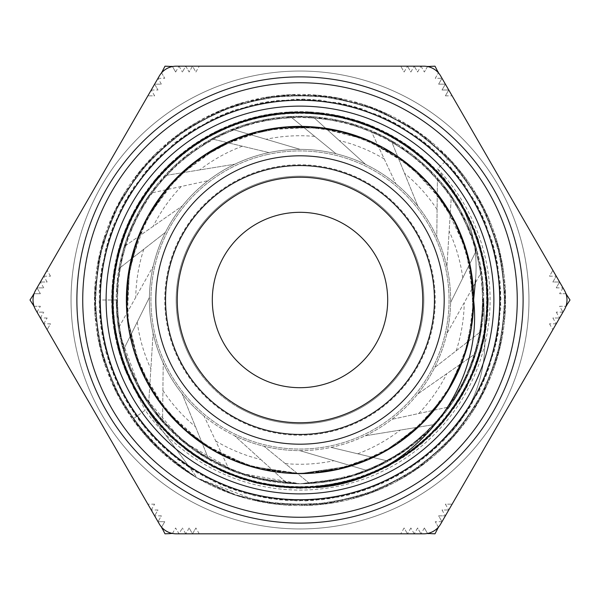<?xml version="1.0" encoding="UTF-8"?>
<svg xmlns="http://www.w3.org/2000/svg" width="600" height="600" viewBox="0 0 600 600"><rect width="100%" height="100%" fill="white"/><g stroke="black" fill="none" stroke-linecap="round" stroke-linejoin="round"><path stroke-width="0.45" stroke-dasharray="3 2.25" d="M475.553 279.788C478.673 242.43 468.308 208.942 444.457 179.325C468.27 208.785 478.635 242.272 475.553 279.788L473.618 300L468.285 257.377L452.707 217.365L427.725 182.422L394.965 154.642L356.37 135.803L314.34 126.96L271.425 128.767L230.25 140.993L193.373 163.005L162.983 193.35L141.023 230.265L128.738 271.418L126.99 314.332L135.78 356.377L154.665 394.95L182.4 427.748L217.373 452.678L257.377 468.315L300 473.603L342.623 468.315L382.627 452.678L417.6 427.748L445.335 394.95L464.22 356.377L473.01 314.332L471.263 271.425L458.978 230.265L437.018 193.35L406.627 163.005L369.75 140.993L328.575 128.767L285.66 126.96L243.63 135.803L205.035 154.642L179.212 175.305L157.74 200.475M323.903 486.705L290.153 487.957L256.718 483.202L224.7 472.5L195.083 456.27L168.84 435.03L146.843 409.403L129.75 380.28L118.14 348.577L112.41 315.3L112.672 281.528L118.988 248.37L131.145 216.855L148.695 188.01L171.15 162.795L197.745 141.975L227.61 126.233L259.822 116.123L293.332 111.885L327.045 113.715L359.888 121.567L390.817 135.12L418.808 153.998L442.972 177.593L462.57 205.087L476.888 235.665L485.535 268.312L488.235 301.965L484.83 335.565L475.507 368.025L460.545 398.287L440.377 425.377L415.725 448.455L387.345 466.74L356.138 479.647L323.138 486.817L289.395 487.928L255.983 483L223.987 472.215L194.46 455.842L168.3 434.482L146.385 408.803L129.442 379.59L117.945 347.835L112.328 314.55L112.77 280.778L119.19 247.627L131.468 216.18L149.167 187.41L171.69 162.255L198.375 141.57L228.322 125.955L260.565 115.935L294.082 111.877L327.803 113.828L360.608 121.785L391.47 135.502L419.408 154.477L443.467 178.155L462.93 205.763L477.165 236.377L485.662 269.055L488.205 302.73L484.71 336.315L475.222 368.722L460.132 398.933L439.89 425.955L415.118 448.905L386.67 467.1L355.425 479.888L322.388 486.885L288.63 487.905L255.255 482.827L223.298 471.885L193.815 455.438L167.775 433.95L145.95 408.165L129.097 378.915L117.773 347.1L112.267 313.785L112.83 280.028L119.43 246.907L131.797 215.483L149.618 186.81L172.267 161.76L199.005 141.142L229.02 125.677L261.315 115.792L294.84 111.833L328.545 113.962L361.335 122.04L392.138 135.855L419.978 154.98L443.978 178.733L463.305 206.407L477.397 237.105L485.805 269.805L488.19 303.487L484.545 337.058L474.967 369.435L459.72 399.57L439.373 426.518L414.533 449.377L385.987 467.423L354.697 480.12L321.638 486.982L287.873 487.83L254.505 482.67L222.615 471.577L193.192 454.987L167.212 433.433L145.53 407.543L128.782 378.218L117.562 346.373L112.238 313.028L112.905 279.263L119.632 246.18L132.157 214.815L150.06 186.188L172.822 161.25L199.665 140.752L229.718 125.37L262.058 115.65L295.612 111.817L329.295 114.052L362.04 122.302L392.805 136.23L420.562 155.453L444.45 179.333L415.77 151.575L381.885 130.515L344.31 117.067L304.77 111.817L264.998 115.073L226.785 126.578L191.895 145.92L161.828 172.163L138 204.157L121.44 240.465L112.882 279.435L112.778 319.343L121.035 358.38L137.385 394.77L161.002 426.938L190.882 453.375L225.675 472.928L263.782 484.725L303.532 488.183L343.132 483.24L380.767 470.01L414.803 449.175L443.655 421.62L466.065 388.597L481.028 351.615L487.815 312.293L486.217 272.423L476.19 233.805L458.295 198.135L433.268 167.07L402.24 141.968L366.645 123.953L328.035 113.887L288.173 112.125L248.85 118.868L211.8 133.703L178.74 156.03L151.118 184.837L130.178 218.79L116.903 256.425L111.795 295.995L115.208 335.745L126.885 373.913L146.347 408.728L172.733 438.675L204.803 462.397L241.185 478.793L280.192 487.2L320.093 487.14L359.1 478.717L395.43 462.248L427.485 438.472L453.825 408.51L473.213 373.627L484.875 335.468L488.168 295.71L483.053 256.132L469.695 218.542L448.695 184.605L421.05 155.843L387.93 133.59L350.88 118.762L311.543 112.132L271.673 113.91L233.093 124.065L197.513 142.132L166.523 167.257L141.562 198.397L123.683 234.067L113.767 272.715L112.185 312.585L119.062 351.885L134.078 388.86L156.51 421.845L185.438 449.332L219.48 470.153L257.153 483.278L296.76 488.205L336.495 484.658L374.603 472.808L409.357 453.217L439.178 426.705L462.787 394.537L479.025 358.095L487.268 319.05L487.072 279.157L478.463 240.188L461.873 203.91L437.955 171.968L407.88 145.733L372.938 126.488L334.718 114.998L294.952 111.833L255.397 117.142L217.853 130.627L184.012 151.77L155.347 179.535L133.23 212.737L118.567 249.855L112.08 289.215L114.038 329.077L124.32 367.62L142.545 403.118L167.805 434.018L199.028 458.842L234.788 476.572L273.457 486.353L313.343 487.748L352.62 480.743L389.52 465.562L422.43 442.995L449.798 413.963L470.467 379.822L483.465 342.112L488.205 302.483L484.522 262.755L472.5 224.708L452.775 190.02L426.15 160.312L393.87 136.845L357.382 120.727L318.293 112.672L278.4 113.002L239.475 121.785L203.25 138.525L171.405 162.555L145.312 192.75L126.18 227.752L114.87 266.025L111.847 305.812L117.323 345.33L130.965 382.837L152.235 416.588L180.127 445.125L213.405 467.13L250.59 481.62L289.972 487.98L329.82 485.835L368.332 475.403L403.755 457.043L434.535 431.647L459.263 400.335L476.82 364.5L486.472 325.785L487.688 285.907L480.525 246.645L465.21 209.812L442.485 177L413.37 149.738L379.132 129.225L341.37 116.355L301.733 111.795L262.013 115.627L224.017 127.8L189.413 147.683L159.795 174.405L136.477 206.79L120.48 243.345L112.605 282.457L113.093 322.358L122.017 361.245L138.922 397.395L163.065 429.158L193.38 455.107L228.458 474.12L266.767 485.257L306.57 488.13L346.065 482.498L383.513 468.69L417.188 447.308L445.597 419.28L467.49 385.928L481.808 348.683L488.018 309.263L485.722 269.43L475.11 230.962L456.638 195.608L431.092 164.94L399.697 140.325L363.788 122.925L325.035 113.43L285.15 112.365L245.925 119.708L209.138 135.142L176.438 158.017L149.265 187.238L128.91 221.55L116.19 259.38L111.78 299.025L115.8 338.73L128.093 376.68L148.14 411.195L174.968 440.722L207.45 463.89L244.072 479.745L283.207 487.47L323.115 486.803L361.965 477.743L398.033 460.673L429.713 436.418L455.528 405.998L474.405 370.837L485.4 332.49L488.085 292.665L482.325 253.192L468.345 215.82L446.842 182.205L418.695 153.93L385.245 132.165L347.955 117.99L308.505 111.968L268.68 114.39L230.265 125.175L194.97 143.782L164.422 169.447L139.928 200.955L122.663 236.917L113.347 275.722L112.41 315.608L119.94 354.795L135.502 391.53L158.52 424.125L187.852 451.185L222.24 471.412L260.123 483.952L299.782 488.235L339.472 484.035L377.385 471.607L411.795 451.418L441.225 424.463L464.265 391.897L479.955 355.2L487.553 316.035L486.697 276.135L477.502 237.315L460.275 201.322L435.885 169.733L405.375 144.038L370.125 125.325L331.74 114.458L291.915 111.96L252.45 117.855L215.145 132L181.62 153.645L153.442 181.89L131.835 215.445L117.78 252.78L111.945 292.252L114.502 332.07L125.46 370.44L144.21 405.66L169.988 436.11L201.608 460.463L237.63 477.607L276.48 486.743L316.365 487.53C408.855 481.763 484.088 391.89 473.618 300L470.257 333.87L460.395 366.45L444.36 396.457L422.752 422.76L396.457 444.375L366.435 460.395L333.862 470.28L300 473.625L351.135 465.915L300 473.625L314.34 473.04L356.37 464.197L394.965 445.357L427.725 417.577L452.707 382.642L468.293 342.615L473.632 300L468.293 257.385L452.707 217.358L427.725 182.422L394.965 154.642L356.37 135.803L314.34 126.96L271.425 128.767L230.25 140.993L193.373 163.005L162.983 193.35L141.023 230.265L128.738 271.425L126.99 314.332L135.78 356.377L154.665 394.95L182.4 427.748L217.373 452.678L257.377 468.315L300 473.603L342.623 468.315L382.627 452.678L417.6 427.748L445.335 394.95L464.22 356.377L473.01 314.332L471.263 271.425L462.713 239.475L448.283 209.7M126.968 314.288L126.368 300L129.547 267.082L138.877 235.343L127.515 280.178L134.422 247.822L147.292 217.358L172.275 182.422L205.035 154.642L243.63 135.803L285.66 126.96M127.515 319.822L138.877 364.657M147.292 382.642L165.757 410.077L189.067 433.553L165.757 410.077L147.292 382.642M466.868 252.06L454.732 221.288L437.018 193.35L427.74 182.407L417.6 172.252L382.627 147.322L342.623 131.685L300 126.398L257.377 131.685L217.373 147.322L182.4 172.252L154.665 205.05L135.78 243.623L126.99 285.668L128.738 328.575L141.023 369.735L162.983 406.65L193.373 436.995L230.25 459.007L264.368 469.905L300 473.625L285.66 473.04L243.63 464.197L205.035 445.357L243.63 464.197L285.66 473.04L300 473.625L314.34 473.04L346.882 467.153L377.745 455.235M387.435 449.993L423.938 421.582L387.435 449.993L414.293 430.673L437.018 406.65L445.072 395.385M437.018 406.65L454.732 378.712L466.868 347.94L448.283 390.3L462.713 360.525L471.263 328.575L473.55 295.582L469.567 262.74L473.377 309.045L471.923 275.895L464.22 243.623L450.533 213.517L431.4 186.525L450.533 213.517L464.22 243.623L468.308 257.377M471.263 328.575L473.033 314.34L471.263 328.575M437.018 193.35L406.627 163.005L369.75 140.993L338.325 130.68L305.505 126.472M427.74 182.407L417.6 172.252L406.643 162.99L394.965 154.642L365.67 139.297L333.998 129.743M402.24 159.675L361.553 137.663L402.24 159.675M423.938 178.417L398.618 157.125L369.75 140.993L356.37 135.788L342.623 131.685L309.93 126.683L276.87 127.927L323.13 127.927M351.135 134.085L318.735 127.41L285.66 126.96L271.425 128.745L257.377 131.685L226.245 142.845L197.76 159.675L238.447 137.663M266.002 129.743L234.33 139.297L205.035 154.642L193.358 162.99L182.4 172.252L172.26 182.407L162.983 193.35L145.267 221.288L133.132 252.06M168.735 186.368L143.303 225.248L168.6 186.525M141 230.257L135.78 243.623L128.093 275.79L126.608 308.843M126.968 314.34L128.738 328.575L131.692 342.623L135.78 356.377L149.468 386.482L168.6 413.475M133.072 347.737L145.222 378.623L162.983 406.65L185.708 430.673L212.565 449.993M217.365 452.692L230.25 459.007L264.368 469.905L300.225 473.625M382.635 452.692L394.965 445.357L420.787 424.695L442.26 399.525M445.35 394.965L452.707 382.642L468.293 342.615L473.632 300L470.452 267.082L461.123 235.343M459 230.257L452.707 217.358L434.243 189.922L410.933 166.447M328.575 128.745L314.34 126.96L281.265 127.41L248.865 134.085M243.623 135.788L230.25 140.993L201.382 157.125L176.062 178.417M131.692 257.37L128.738 271.425L126.45 304.418L130.425 337.26M172.245 417.57L182.4 427.748L208.778 447.705L238.447 462.338M243.667 464.228L257.377 468.315L300 473.603L342.623 468.315L382.627 452.678L417.6 427.748L445.335 394.95L464.22 356.377L471.908 324.21L473.393 291.157M189.067 166.447L165.757 189.922L147.292 217.358L140.993 230.272M157.74 399.525L179.212 424.695L205.035 445.357L217.2 452.61M222.255 455.235L253.118 467.153L285.66 473.04L300 473.603L249.6 466.155L203.542 444.353L165.803 410.145L139.59 366.442L127.238 317.017L129.705 266.13L146.895 218.16L177.233 177.24L218.16 146.873L266.13 129.735L317.017 127.208L366.435 139.613L410.138 165.788L444.368 203.55L466.125 249.6L473.618 300L470.28 333.772L460.478 366.263M305.505 473.528L338.325 469.32L369.75 459.007L382.575 452.73M456.697 225.248L431.4 186.525M130.425 262.74L126.608 308.745M133.132 347.94L151.822 390.48M176.062 421.582L212.25 449.805M248.858 465.915L294.945 473.543M334.005 470.257L377.587 455.317M410.985 433.507L441.683 400.342M484.83 338.88C485.393 374.407 474.067 405.713 450.87 432.803C474.053 405.765 485.37 374.46 484.83 338.88L483.75 300L480.195 335.85L469.763 370.327L452.783 402.082L429.923 429.923L402.09 452.798L370.312 469.755L335.843 480.225L300 483.765L237.375 472.732L182.243 441.06L141.203 392.475L119.227 332.805A183.983 183.863 170.4 0 1 118.425 328.17A183.983 183.863 175.6 0 1 116.25 300L99.007 300L116.25 300L121.703 344.347L137.64 386.077L163.238 422.692L196.875 452.1L236.64 472.463L280.132 482.685L300 483.75L334.627 480.442L368.017 470.715L407.19 449.228L440.055 418.965L464.603 381.638L479.467 339.502L483.668 295.028L477.067 250.837L459.945 209.572L433.41 173.625L398.955 145.185L358.673 125.858L314.91 116.873L270.27 118.657L227.392 131.22L188.79 153.705L156.795 184.89L133.222 222.84L119.558 265.373L116.505 309.945L124.358 353.933L142.538 394.74L170.078 429.923L205.26 457.463L246.067 475.643L290.055 483.495L300 483.757L339.502 479.438L377.16 466.778L415.11 443.205L446.295 411.21L468.78 372.608L481.342 329.73L483.127 285.09L474.143 241.327L454.815 201.045L426.375 166.59L390.428 140.055L349.163 122.933L304.972 116.333L260.498 120.532L218.362 135.398L181.035 159.945L150.773 192.81L129.285 231.983L117.945 275.197L117.315 319.868L127.538 363.36L147.9 403.125L177.308 436.763L213.923 462.36L255.66 478.305L300 483.765L344.34 478.305L386.077 462.36L422.692 436.763L452.1 403.125L472.463 363.36L482.685 319.868L482.055 275.197L470.715 231.983L449.228 192.81L418.965 159.945L381.638 135.398L339.502 120.532L295.028 116.333L250.837 122.933L209.572 140.055L173.625 166.59L145.185 201.045L125.858 241.327L116.873 285.09L118.657 329.73L131.22 372.608L153.705 411.21L184.89 443.205L222.84 466.778L260.498 479.438L300 483.757L309.945 483.495L353.933 475.643L394.74 457.463L429.923 429.923L457.463 394.74L475.643 353.933L483.495 309.945L480.442 265.373L466.778 222.84L443.205 184.89L411.21 153.705L372.608 131.22L329.73 118.657L285.09 116.873L241.327 125.858L201.045 145.185L166.59 173.625L140.055 209.572L122.933 250.837L116.333 295.028L120.532 339.502L135.398 381.638L159.945 418.965L192.81 449.228L231.983 470.715L265.373 480.442L300 483.75L319.868 482.685L363.36 472.463L403.125 452.1L436.763 422.692L462.36 386.077L478.298 344.347L483.75 300L484.83 338.88M450.862 432.787L419.033 461.978L381.683 483.638L340.567 496.86L297.593 500.978L254.715 495.817L213.93 481.643L177.127 459.045L145.972 429.15L121.965 393.255L106.132 353.085L99.285 310.455L101.677 267.33L113.227 225.735L133.417 187.553L161.257 154.553L195.548 128.295L234.623 109.92L276.728 100.373L319.913 99.983L362.168 108.87L401.565 126.555L436.268 152.243L464.67 184.778L485.505 222.593L497.73 264.007L500.888 307.08L494.707 349.815L479.595 390.263L456.165 426.525L425.528 456.967L389.115 480.165L348.562 495.022L305.79 500.925L262.748 497.498L221.407 485.002L183.72 463.928L151.373 435.315L125.91 400.455L108.472 360.938L99.863 318.638L100.523 275.452L110.34 233.407L128.97 194.445L155.445 160.335L188.618 132.697L226.928 112.755L268.597 101.475L311.737 99.36L354.322 106.477L394.395 122.573L430.132 146.805L459.832 178.148L482.19 215.093L496.103 255.968L500.993 298.882L496.597 341.827L483.112 382.853L461.205 420.067L431.82 451.71L396.39 476.393L356.483 492.877L313.98 500.513L270.84 498.862L229.028 488.04L190.5 468.555L157.035 441.255L130.14 407.475L111.127 368.707L100.785 326.782L99.69 283.62L107.797 241.2L124.792 201.51L149.88 166.358L181.875 137.37L219.353 115.913L260.528 102.907L303.54 99.052L346.388 104.415L387.075 118.86L423.772 141.63L454.732 171.72L478.56 207.743L494.16 248.002L500.76 290.678L498.15 333.78L486.338 375.308L465.967 413.393L437.91 446.205L403.493 472.298L364.312 490.425L322.147 499.763L278.97 499.905L236.76 490.77L197.46 472.89L162.922 446.978L134.67 414.315L114.083 376.358L102.06 334.882L99.172 291.803L105.57 249.09L120.907 208.733L144.562 172.605L175.343 142.312L211.905 119.355L252.525 104.685L295.335 99.067L338.37 102.705L379.62 115.44L417.195 136.725L449.385 165.502L474.638 200.535L491.88 240.127L500.22 282.487L499.35 325.665L489.263 367.642L470.438 406.515L443.775 440.467L410.43 467.918L372.03 487.658L330.278 498.683L287.138 500.595L244.605 493.2L204.6 476.918L169.02 452.46L139.477 420.952L117.337 383.888L103.672 342.93L99.007 300L103.672 342.93L117.337 383.888L139.477 420.952L169.02 452.46L204.6 476.918L244.605 493.2L287.138 500.595L330.278 498.683L372.03 487.658L410.43 467.918L443.775 440.467L470.438 406.515L489.263 367.642L499.35 325.665L500.22 282.487L491.88 240.127L474.638 200.535L449.385 165.502L417.195 136.725L379.62 115.44L338.37 102.705L295.335 99.067L252.525 104.685L211.905 119.355L175.343 142.312L144.562 172.605L120.907 208.733L105.57 249.09L99.172 291.803L102.06 334.882L114.083 376.358L134.67 414.315L162.922 446.978L197.46 472.89L236.76 490.77L278.97 499.905L322.147 499.763L364.312 490.425L403.493 472.298L437.91 446.205L465.967 413.393L486.338 375.308L498.15 333.78L500.76 290.678L494.16 248.002L478.56 207.743L454.732 171.72L423.772 141.63L387.075 118.86L346.388 104.415L303.54 99.052L260.528 102.907L219.353 115.913L181.875 137.37L149.88 166.358L124.792 201.51L107.797 241.2L99.69 283.62L100.785 326.782L111.127 368.707L130.14 407.475L157.035 441.255L190.5 468.555L229.028 488.04L270.84 498.862L313.98 500.513L356.483 492.877L396.39 476.393L431.82 451.71L461.205 420.067L483.112 382.853L496.597 341.827L500.993 298.882L496.103 255.968L482.19 215.093L459.832 178.148L430.132 146.805L394.395 122.573L354.322 106.477L311.737 99.36L268.597 101.475L226.928 112.755L188.618 132.697L155.445 160.335L128.97 194.445L110.34 233.407L100.523 275.452L99.863 318.638L108.472 360.938L125.91 400.455L151.373 435.315L183.72 463.928L221.407 485.002L262.748 497.498L305.79 500.925L348.562 495.022L389.115 480.165L425.528 456.967L456.165 426.533L479.595 390.263L494.707 349.815L500.888 307.08L497.73 264.007L485.505 222.593L464.67 184.778L436.268 152.243L401.565 126.555L362.168 108.87L319.913 99.983L276.728 100.373L234.623 109.92L195.548 128.295L161.257 154.553L133.417 187.553L113.227 225.735L101.677 267.33L99.285 310.455L106.132 353.085L121.965 393.255L145.972 429.15L177.127 459.045L213.93 481.643L254.715 495.817L297.593 500.978L340.567 496.86L381.683 483.638L419.033 461.978L450.862 432.787M162.562 421.957L163.208 363.045L162.562 421.957A183.75 183.75 0 0 0 229.087 469.515L204.105 416.153A150.623 150.623 0 0 0 234.45 435.615L287.062 483.293A183.75 183.75 0 0 1 229.087 469.515L204.105 416.153A150.623 150.623 0 0 1 182.1 393.743L208.815 459.525L182.1 393.743A150.623 150.623 0 0 1 153.105 333.3L148.627 404.168A183.75 183.75 0 0 1 123.255 350.25L149.4 297.442L123.255 350.25A183.75 183.75 0 0 1 118.958 268.59L165.42 232.358L118.958 268.59A183.75 183.75 0 0 1 150.517 193.147L208.095 180.66L150.517 193.147A183.75 183.75 0 0 1 211.68 138.87L268.98 152.602L211.68 138.87A183.75 183.75 0 0 1 290.34 116.505L336 153.743L290.34 116.505A183.75 183.75 0 0 1 370.913 130.485L395.895 183.847L370.913 130.485A183.75 183.75 0 0 1 437.438 178.042L436.793 236.955L437.438 178.042A183.75 183.75 0 0 1 476.745 249.75L450.6 302.558L476.745 249.75A183.75 183.75 0 0 1 481.043 331.41L434.58 367.642L481.043 331.41A183.75 183.75 0 0 1 449.482 406.853L391.905 419.34L449.482 406.853A183.75 183.75 0 0 1 388.32 461.13L331.02 447.397L388.32 461.13A183.75 183.75 0 0 1 309.66 483.495L264 446.257L309.66 483.495A183.75 183.75 0 0 1 300 483.75A183.75 183.75 0 0 0 459.127 208.125A183.75 183.75 0 0 0 140.865 208.125A183.75 183.75 0 0 0 300 483.75A183.75 183.75 0 0 1 287.062 483.293L234.45 435.615A150.623 150.623 0 0 0 299.782 450.623L367.868 470.752L299.782 450.623A150.623 150.623 0 0 0 365.153 435.803L435.232 424.395L365.153 435.803A150.623 150.623 0 0 0 417.623 394.088L475.815 353.4L417.623 394.088A150.623 150.623 0 0 0 446.798 333.728L481.575 271.83L446.798 333.728A150.623 150.623 0 0 0 446.895 266.7L451.373 195.833L446.895 266.7A150.623 150.623 0 0 0 417.9 206.257L391.185 140.475L417.9 206.257A150.623 150.623 0 0 0 365.55 164.385L312.938 116.708L365.55 164.385A150.623 150.623 0 0 0 300.218 149.377L232.132 129.248L300.218 149.377A150.623 150.623 0 0 0 234.847 164.197L164.767 175.605L234.847 164.197A150.623 150.623 0 0 0 182.377 205.913L124.185 246.6L182.377 205.913A150.623 150.623 0 0 0 153.203 266.272L118.425 328.17L153.203 266.272A150.623 150.623 0 0 0 153.105 333.3L148.627 404.168A183.75 183.75 0 0 0 162.562 421.957M176.25 66.172A19.485 19.485 0 0 0 159.375 75.915L35.625 290.257A19.485 19.485 0 0 0 35.625 309.743L159.375 524.085A19.485 19.485 0 0 0 176.25 533.827L423.75 533.827A19.485 19.485 0 0 0 440.625 524.085L564.375 309.743A19.485 19.485 0 0 0 564.375 290.257L440.625 75.915A19.485 19.485 0 0 0 423.75 66.172L176.25 66.172M300 450.623A150.623 150.623 0 0 0 430.44 224.685A150.623 150.623 0 0 0 169.553 224.685A150.623 150.623 0 0 0 300 450.623M300 422.76A122.76 122.76 0 0 0 406.312 238.62A122.76 122.76 0 0 0 193.688 238.62A122.76 122.76 0 0 0 300 422.76M300 473.618A173.618 173.618 0 0 0 450.353 213.195A173.618 173.618 0 0 0 149.64 213.195A173.618 173.618 0 0 0 300 473.618M126.345 372.885L150.525 414.57L190.387 468.465L150.532 414.57L125.34 370.403L112.845 321.097L114.052 270.255L128.76 221.572L156.015 178.635L193.718 144.517L239.212 121.762L289.11 111.99L339.825 115.927L387.607 133.305L429.037 162.81L461.018 202.35L481.305 248.985L488.317 299.362L481.643 349.77L461.685 396.555L429.96 436.298L388.755 466.11L341.07 483.78L290.392 488.092L240.428 478.643L194.782 456.21L156.84 422.347L129.308 379.59L114.248 331.013L112.718 280.185L124.845 230.79L149.76 186.458L185.61 150.375L229.822 125.25L279.135 112.815L329.978 114.083L378.63 128.865L421.553 156.157L455.603 193.92L478.327 239.43L488.018 289.35L484.035 340.05L466.582 387.817L437.033 429.21L397.447 461.145L350.79 481.357L300.405 488.325L250.005 481.567L203.235 461.572L163.553 429.787L133.77 388.553L116.167 340.837L111.915 290.168L121.433 240.202L143.925 194.595L177.833 156.683L220.627 129.225L269.22 114.195L320.048 112.755L369.435 124.92L413.73 149.91L449.76 185.79L474.84 230.04L487.2 279.368L485.888 330.21L471.022 378.84L443.7 421.74L405.877 455.73L360.353 478.41L310.418 488.025L259.725 483.982L211.972 466.478L170.632 436.868L138.727 397.252L118.59 350.558L111.667 300.173L118.507 249.78L138.54 203.032L170.392 163.387L211.65 133.665L259.388 116.115L310.065 111.938L360.03 121.5L405.592 144.067L443.482 177.998L470.873 220.845L485.85 269.445L487.215 320.288L474.99 369.645L449.955 413.918L414.015 449.895L369.743 474.938L320.4 487.215L269.558 485.857L220.95 470.918L178.08 443.558L144.135 405.683L121.515 360.135L111.96 310.178L116.078 259.5L133.627 211.755L163.305 170.468L202.942 138.6L249.667 118.538L300.06 111.66L350.445 118.567L397.162 138.66L436.778 170.558L466.433 211.868L483.945 259.62L488.04 310.305L478.44 360.255L455.798 405.78L421.83 443.632L378.938 470.97L330.322 485.88L279.48 487.2L230.138 474.893L185.887 449.82L149.97 413.827L124.965 369.532L112.77 320.168L114.172 269.325L129.18 220.733L156.6 177.907L194.513 144L240.09 121.455L290.055 111.938L340.733 116.137L388.455 133.725L429.69 163.47L461.513 203.145A188.325 188.325 0 0 0 214.913 131.985A188.325 188.325 0 0 0 126.345 372.885L145.185 410.243M437.565 168.825A190.08 190.08 0 0 1 421.02 446.572A190.08 190.08 0 0 1 145.163 410.257L132.547 419.243L169.515 458.873L197.22 478.028L190.395 468.465L197.22 478.02L161.708 452.123L132.555 419.243L111.015 380.925L98.145 338.91L94.492 295.103L100.215 251.535L115.102 210.18L138.398 172.913L169.125 141.495L205.8 117.27L246.795 101.445L290.22 94.657L334.087 97.275L376.41 109.163L415.23 129.743L448.763 158.153L437.565 168.825L461.513 203.145M197.205 478.043L233.423 494.475L272.1 503.685L321.907 504.39L370.44 493.147L414.81 470.505L452.475 437.903L481.147 397.162L499.23 350.745L505.553 301.335L499.868 251.843L482.393 205.192L454.252 164.085L417.015 130.995L372.938 107.782L324.555 95.918L274.74 95.97L226.417 108.067L182.392 131.377L145.305 164.632L117.262 205.808L99.998 252.532L94.425 302.04L100.98 351.42L119.16 397.8L148.02 438.405L185.76 470.925L197.212 478.043L236.618 495.54L278.79 504.495L328.597 503.558L376.733 490.732L420.338 466.65L456.915 432.832L484.23 391.17L500.783 344.183L505.485 294.593L498.18 245.317L479.183 199.267L449.715 159.097L411.405 127.252L366.593 105.495L317.85 95.22L268.065 96.907L220.163 110.58L176.925 135.322L140.947 169.785L114.27 211.853L98.55 259.118L94.597 308.775L102.773 357.923L122.468 403.673L152.64 443.31L191.422 474.577L197.205 478.043L239.827 496.553L285.51 505.08L335.257 502.507L382.95 488.115L425.737 462.615L461.19 427.612L487.125 385.08L502.125 337.575L505.2 287.858L496.283 238.845L475.785 193.44L445.013 154.267L405.683 123.69L360.18 103.417L311.123 94.748L261.42 98.062L213.99 113.302L171.593 139.447L136.762 175.065L111.48 217.987L97.32 265.748L94.995 315.51L104.775 364.358L125.962 409.44L157.417 448.058L197.212 478.028L258.81 501.42L308.468 505.38L357.623 497.347L403.388 477.668L443.107 447.6L474.382 408.825L495.472 363.697L505.02 314.805L502.597 265.05L488.213 217.358L462.832 174.488L427.838 139.035L385.38 112.98L337.882 97.965L288.165 94.755L239.153 103.657L193.695 124.028L154.507 154.785L123.825 194.032L103.538 239.528L94.733 288.555L98.032 338.265L113.137 385.732L139.275 428.145L174.795 463.065L197.212 478.028L230.243 493.365L265.433 502.665L315.195 504.998L364.065 495.353L409.155 474.18L447.87 442.83L477.862 403.05L497.46 357.248L505.395 308.07L501.338 258.42L485.4 211.23L458.625 169.215L422.49 134.925L379.2 110.28L331.237 96.833L281.445 95.25L232.748 105.757L187.98 127.605L149.828 159.637L120.442 199.868L101.663 246L94.463 295.298L99.398 344.865L116.055 391.815L143.565 433.342L180.21 467.085L197.212 478.035M199.132 371.827A123.833 123.833 0 0 1 361.913 192.757A123.833 123.833 0 0 1 407.243 361.913A123.833 123.833 0 0 1 199.132 371.827M448.778 158.137A205.575 205.575 0 0 1 197.212 478.028A205.575 205.575 0 0 1 132.547 419.243M549.495 276.173L556.245 276.173L549.495 276.173L552.87 270.33L549.495 276.173M556.245 287.865L562.995 287.865L556.245 287.865L559.62 282.022L552.87 282.022L556.245 276.173L552.87 282.022L559.62 282.022L556.245 287.865M562.995 287.865L559.62 293.707L562.995 287.865M565.942 293.707L559.62 293.707L566.37 293.707L570 300L566.37 306.293L559.62 306.293L562.995 312.135L559.62 306.293L565.942 306.293M161.58 72.832L164.745 78.308L161.37 72.465L165 66.172L172.26 66.172L175.635 72.023L172.477 66.54M161.37 84.157L157.995 78.308L161.37 84.157L154.62 84.157L157.995 90L154.62 84.157L161.37 84.157M154.62 95.843L151.245 90L154.62 95.843L147.87 95.843L154.62 95.843M157.995 78.308L164.745 78.308L157.995 78.308M151.245 90L157.995 90L151.245 90M195.885 72.023L199.26 66.172L195.885 72.023L192.51 66.172L189.135 72.023L185.76 66.172L182.385 72.023L185.76 66.172L189.135 72.023L192.51 66.172L195.885 72.023M175.635 72.023L179.01 66.172L175.635 72.023M179.01 66.172L182.385 72.023L179.01 66.172M34.057 306.293L40.38 306.293L33.63 306.293L30 300L33.63 293.707L40.38 293.707L34.057 293.707M50.505 323.827L43.755 323.827L50.505 323.827L47.13 329.67L50.505 323.827M43.755 323.827L47.13 317.978L43.755 323.827M47.13 317.978L40.38 317.978L47.13 317.978M37.005 312.135L40.38 306.293L37.005 312.135L43.755 312.135L37.005 312.135M40.38 317.978L43.755 312.135L40.38 317.978M438.42 527.168L435.255 521.692L438.63 527.535L435 533.827L427.74 533.827L424.365 527.977L427.522 533.46M445.38 504.158L448.755 510L445.38 504.158L452.13 504.158L445.38 504.158M442.005 510L445.38 515.842L442.005 510L448.755 510L442.005 510M442.005 521.692L435.255 521.692L442.005 521.692L438.63 515.842L445.38 515.842L438.63 515.842L442.005 521.692M424.365 527.977L420.99 533.827L424.365 527.977M417.615 527.977L414.24 533.827L417.615 527.977L420.99 533.827L417.615 527.977M414.24 533.827L410.865 527.977L414.24 533.827M410.865 527.977L407.49 533.827L410.865 527.977M404.115 527.977L400.74 533.827L404.115 527.977L407.49 533.827L404.115 527.977M404.115 72.023L407.49 66.172L404.115 72.023L400.74 66.172L404.115 72.023M410.865 72.023L414.24 66.172L410.865 72.023L407.49 66.172L410.865 72.023M417.615 72.023L420.99 66.172L417.615 72.023L414.24 66.172L417.615 72.023M420.99 66.172L424.365 72.023L420.99 66.172M427.522 66.54L424.365 72.023L427.74 66.172L435 66.172L438.63 72.465L435.255 78.308L442.005 78.308L435.255 78.308L438.42 72.832M445.38 95.843L452.13 95.843L445.38 95.843L448.755 90L442.005 90L445.38 84.157L438.63 84.157L442.005 78.308L438.63 84.157L445.38 84.157L442.005 90L448.755 90L445.38 95.843M172.477 533.46L175.635 527.977L179.01 533.827L182.385 527.977L179.01 533.827L175.635 527.977L172.26 533.827L165 533.827L161.37 527.535L164.745 521.692L157.995 521.692L164.745 521.692L161.58 527.168M161.37 515.842L154.62 515.842L161.37 515.842L157.995 521.692L161.37 515.842M157.995 510L151.245 510L157.995 510L154.62 515.842L157.995 510M151.245 510L154.62 504.158L151.245 510M154.62 504.158L147.87 504.158L154.62 504.158M189.135 527.977L185.76 533.827L189.135 527.977L192.51 533.827L195.885 527.977L192.51 533.827L189.135 527.977M185.76 533.827L182.385 527.977L185.76 533.827M199.26 533.827L195.885 527.977L199.26 533.827L400.74 533.827L199.26 533.827M43.755 287.865L40.38 282.022L43.755 287.865L37.005 287.865L40.38 293.707L37.005 287.865L43.755 287.865M47.13 282.022L43.755 276.173L47.13 282.022L40.38 282.022L47.13 282.022M43.755 276.173L50.505 276.173L43.755 276.173M50.505 276.173L47.13 270.33L50.505 276.173M562.995 312.135L556.245 312.135L562.995 312.135M556.245 312.135L559.62 317.978L556.245 312.135M552.87 317.978L556.245 323.827L552.87 317.978L559.62 317.978L552.87 317.978M556.245 323.827L549.495 323.827L556.245 323.827M549.495 323.827L552.87 329.67L549.495 323.827M400.74 66.172L199.26 66.172L400.74 66.172M452.13 95.843L552.87 270.33L452.13 95.843M147.87 504.158L47.13 329.67L147.87 504.158M47.13 270.33L147.87 95.843L47.13 270.33M552.87 329.67L452.13 504.158L552.87 329.67M414.48 101.715A228.952 228.952 0 0 0 101.722 185.52A228.952 228.952 0 0 0 185.52 498.278A228.952 228.952 0 0 0 498.285 414.48A228.952 228.952 0 0 0 414.48 101.715M197.212 478.028A205.575 205.575 0 0 1 197.212 121.965A205.575 205.575 0 0 1 505.575 300A205.575 205.575 0 0 1 197.212 478.028M238.087 407.243A123.833 123.833 0 0 0 423.832 300A123.833 123.833 0 0 0 238.087 192.757A123.833 123.833 0 0 0 238.087 407.243A123.833 123.833 0 0 0 423.832 300A123.833 123.833 0 0 0 238.087 192.757A123.833 123.833 0 0 0 238.087 407.243M185.52 498.278A228.952 228.952 0 0 1 185.52 101.715A228.952 228.952 0 0 1 528.952 300A228.952 228.952 0 0 1 185.52 498.278M281.423 214.305A87.683 87.683 0 0 0 235.072 358.935A87.683 87.683 0 0 0 383.505 326.76A87.683 87.683 0 0 0 281.423 214.305M268.418 154.32A149.062 149.062 0 0 0 189.63 400.192A149.062 149.062 0 0 0 441.952 345.487A149.062 149.062 0 0 0 268.418 154.32A149.062 149.062 0 0 1 441.952 345.487A149.062 149.062 0 0 1 189.63 400.192A149.062 149.062 0 0 1 268.418 154.32M162.907 390.48A164.265 164.265 0 0 0 195.502 426.735M137.22 322.043A164.265 164.265 0 0 0 150.863 368.843M143.782 249.233A164.265 164.265 0 0 0 135.757 297.315M181.275 186.48A164.265 164.265 0 0 0 153.188 226.32M242.295 146.205A164.265 164.265 0 0 0 199.695 169.92M314.737 136.403A164.265 164.265 0 0 0 266.07 139.282M384.263 158.993A164.265 164.265 0 0 0 339.165 140.475M437.092 209.52A164.265 164.265 0 0 0 404.498 173.265M462.78 277.957A164.265 164.265 0 0 0 449.138 231.157M456.217 350.767A164.265 164.265 0 0 0 464.243 302.685M418.725 413.52A164.265 164.265 0 0 0 446.812 373.68M357.705 453.795A164.265 164.265 0 0 0 400.305 430.08M285.263 463.597A164.265 164.265 0 0 0 333.93 460.717M215.737 441.007A164.265 164.265 0 0 0 260.835 459.525M232.38 417.12A135.24 135.24 0 0 1 232.38 182.88A135.24 135.24 0 0 1 435.24 300A135.24 135.24 0 0 1 232.38 417.12"/><path stroke-width="0.9" d="M475.545 279.788L473.618 300C484.132 391.597 409.05 481.755 316.365 487.53L323.903 486.705M157.74 200.475L147.292 217.358L140.993 230.272M127.515 280.178L126.368 300L127.515 319.822L126.368 300L127.515 280.178M138.877 364.657L147.292 382.642L138.877 364.657L147.292 382.642L157.74 399.525M189.067 433.553L205.035 445.357L189.067 433.553M351.135 465.915L369.75 459.007L387.435 449.993L369.75 459.007L351.135 465.915M445.072 395.385L437.018 406.65L423.938 421.582L437.018 406.65M466.868 347.94L471.263 328.575L466.868 347.94M473.033 314.34L473.377 309.053L473.033 314.34M427.74 182.407L423.938 178.417M448.283 209.7L437.018 193.35M305.505 126.472L285.66 126.96M456.697 225.248L464.22 243.623L468.308 257.377M410.933 166.447L402.24 159.675L417.6 172.252L431.4 186.525M323.13 127.927L342.623 131.685L361.553 137.663L351.135 134.085M238.447 137.663L257.377 131.685L276.877 127.927L266.002 129.743M168.6 186.525L182.4 172.252L197.767 159.675L189.067 166.447M176.062 178.417L168.735 186.368M130.425 262.74L135.78 243.623L141 230.257M126.608 308.843L126.968 314.34M130.425 337.26L133.072 347.737M212.565 449.993L217.365 452.692M377.745 455.235L382.635 452.692M442.26 399.525L445.35 394.965M461.123 235.343L459 230.257M333.998 129.743L328.575 128.745M248.865 134.085L243.623 135.788M133.132 252.06L131.692 257.37M168.6 413.475L172.245 417.57M238.447 462.338L243.667 464.228M473.393 291.157L471.263 271.425L466.868 252.06M126.968 314.288L127.515 319.822M217.2 452.61L222.255 455.235M300.225 473.625L305.505 473.528M382.575 452.73L387.435 449.993M126.608 308.745L128.738 328.582L133.132 347.94M151.822 390.48L162.983 406.65L176.062 421.582M212.25 449.805L230.25 459.007L248.858 465.915M294.945 473.543L314.34 473.04L334.005 470.257M377.587 455.317L394.965 445.357L410.985 433.507M441.683 400.342L452.707 382.635L460.478 366.263M300 434.452A134.453 134.453 0 0 1 183.562 232.778A134.453 134.453 0 0 1 416.438 232.778A134.453 134.453 0 0 1 300 434.452A134.453 134.453 0 0 0 416.438 232.778A134.453 134.453 0 0 0 183.562 232.778A134.453 134.453 0 0 0 300 434.452M300 473.618A173.618 173.618 0 0 0 450.353 213.195A173.618 173.618 0 0 0 149.64 213.195A173.618 173.618 0 0 0 300 473.618M159.375 75.915A19.485 19.485 0 0 1 176.25 66.172L423.75 66.172A19.485 19.485 0 0 1 440.625 75.915L564.375 290.257A19.485 19.485 0 0 1 564.375 309.743L440.625 524.085A19.485 19.485 0 0 1 423.75 533.827L176.25 533.827A19.485 19.485 0 0 1 159.375 524.085L35.625 309.743A19.485 19.485 0 0 1 35.625 290.257L159.375 75.915M300 523.11A223.11 223.11 0 0 0 493.215 188.445A223.11 223.11 0 0 0 106.778 188.445A223.11 223.11 0 0 0 300 523.11M300 422.76A122.76 122.76 0 0 0 406.312 238.62A122.76 122.76 0 0 0 193.688 238.62A122.76 122.76 0 0 0 300 422.76M300 517.268A217.267 217.267 0 0 0 488.153 191.37A217.267 217.267 0 0 0 111.84 191.37A217.267 217.267 0 0 0 300 517.268M300 499.725A199.725 199.725 0 0 0 472.965 200.138A199.725 199.725 0 0 0 127.028 200.138A199.725 199.725 0 0 0 300 499.725M300 493.882A193.882 193.882 0 0 0 467.903 203.062A193.882 193.882 0 0 0 132.09 203.062A193.882 193.882 0 0 0 300 493.882M565.942 306.293L570 300L565.942 293.707M172.477 66.54L165 66.172L161.58 72.832M34.057 293.707L30 300L34.057 306.293M427.522 533.46L435 533.827L438.42 527.168M438.42 72.832L435 66.172L427.522 66.54M161.58 527.168L165 533.827L172.477 533.46M281.423 214.305A87.683 87.683 0 0 1 383.505 326.76A87.683 87.683 0 0 1 235.072 358.935A87.683 87.683 0 0 1 281.423 214.305M300 444.195A144.195 144.195 0 0 0 424.875 227.903A144.195 144.195 0 0 0 175.125 227.903A144.195 144.195 0 0 0 300 444.195"/></g></svg>
